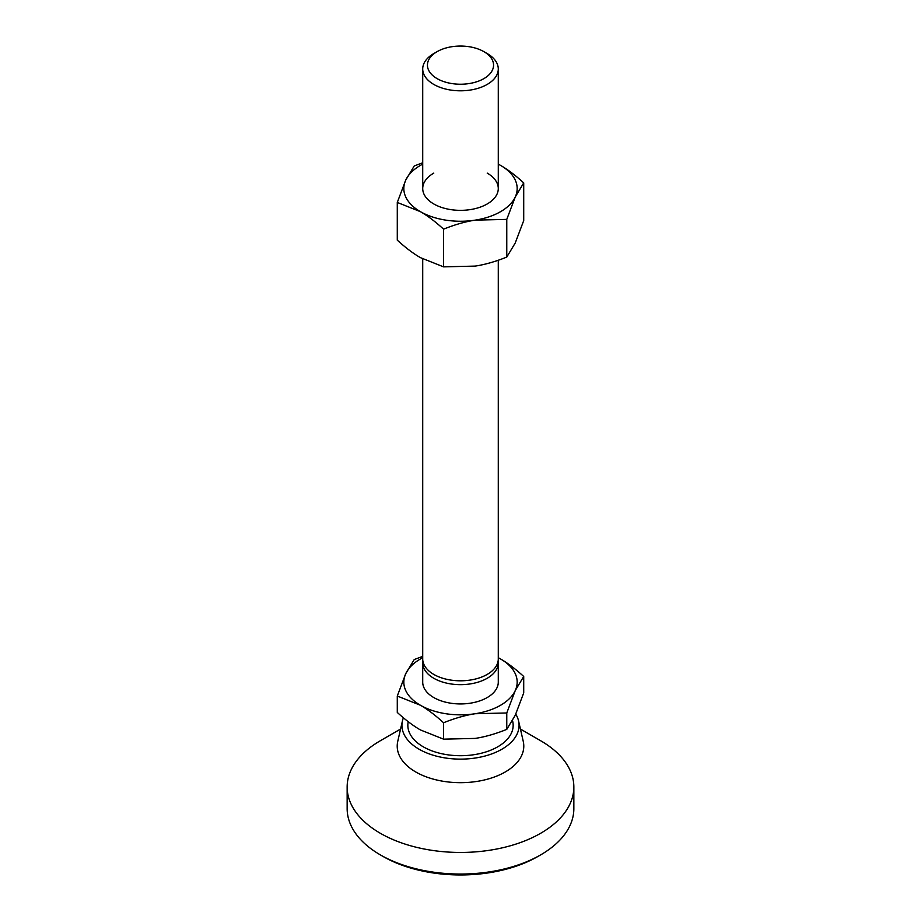 <?xml version="1.0" encoding="UTF-8"?>
<svg xmlns="http://www.w3.org/2000/svg" width="921" height="921" viewBox="0 0 921 921"><rect width="100%" height="100%" fill="white"/><g stroke="black" fill="none" stroke-linecap="round" stroke-linejoin="round"><path stroke-width="1.38" d="M487.221 53.568L483.882 51.645A33.064 19.088 0 0 0 437.118 51.645A33.064 19.088 0 0 0 437.118 78.63A33.064 19.088 0 0 0 483.882 78.63A33.064 19.088 0 0 0 483.882 51.645L487.221 53.568A37.784 21.816 0 0 1 498.284 68.994L498.284 188.529M437.118 51.645L433.779 53.568A37.784 21.816 0 0 0 422.716 68.994A37.784 21.816 0 0 0 433.779 84.421A37.784 21.816 0 0 0 474.96 89.141A37.784 21.816 0 0 0 498.284 68.994M498.134 660.91A37.784 21.816 180 0 1 498.284 662.844L498.284 682.127A37.784 21.816 180 0 1 474.96 702.274A37.784 21.816 180 0 1 433.779 697.554A37.784 21.816 180 0 1 422.716 682.127L422.716 662.844A37.784 21.816 180 0 1 422.866 660.91M498.284 662.844A37.784 21.816 180 0 1 496.995 668.485A37.784 21.816 180 0 1 433.779 678.27A37.784 21.816 180 0 1 422.716 662.844M422.716 258.916L422.716 658.987A37.784 21.816 0 0 0 433.779 674.414A37.784 21.816 0 0 0 496.995 664.628A37.784 21.816 0 0 0 498.284 658.987L498.284 260.24M397.285 696.034L420.425 705.256C427.574 709.354 435.288 715.191 443.565 722.755L443.565 739.16L420.425 729.939C413.276 725.84 405.562 720.015 397.285 712.451L397.285 696.034L405.758 673.654A56.676 32.719 0 0 0 420.425 705.256A56.676 32.719 0 0 0 475.167 713.729L506.769 712.969L515.242 690.589L523.715 676.475L523.715 692.891L515.242 715.272L506.769 729.386C495.463 733.922 484.93 736.927 475.167 738.412L443.565 739.16M506.769 712.969L506.769 729.386M443.565 722.755C454.87 718.219 465.404 715.214 475.167 713.729A56.676 32.719 0 0 0 515.242 690.589A56.676 32.719 0 0 0 500.575 658.987L498.284 657.709A56.676 32.719 0 0 1 500.575 658.987C507.724 663.085 515.438 668.911 523.715 676.475M422.716 656.374L414.231 659.54L405.758 673.654A56.676 32.719 0 0 1 422.716 657.732M540.65 740.737L520.434 729.064L540.65 740.737A113.352 65.437 180 0 1 573.852 787.006L573.852 808.603A113.352 65.437 180 0 1 540.65 854.884A113.352 65.437 180 0 1 380.35 854.884L380.35 854.884A113.352 65.437 180 0 1 347.148 808.603L347.148 787.006A113.352 65.437 180 0 1 380.35 740.737L400.566 729.064M383.021 856.426L380.35 854.884L383.021 856.426A109.564 63.261 180 0 0 537.979 856.426L540.65 854.884M573.852 787.006A113.352 65.437 180 0 1 503.879 847.47A113.352 65.437 180 0 1 380.35 833.286A113.352 65.437 180 0 1 347.148 787.006M515.76 714.132A58.564 33.812 180 0 1 518.558 720.89L523.243 741.347A63.284 36.541 180 0 1 488.498 778.901A63.284 36.541 180 0 1 415.751 771.971A63.284 36.541 180 0 1 397.757 741.347L402.442 720.89A58.564 33.812 180 0 1 403.398 717.804M518.558 720.89A58.564 33.812 180 0 1 486.415 755.634A58.564 33.812 180 0 1 419.09 749.222A58.564 33.812 180 0 1 402.442 720.89M512.537 720.648A52.658 30.405 180 0 1 484.331 752.422A52.658 30.405 180 0 1 423.269 746.816A52.658 30.405 180 0 1 408.222 721.684M487.221 173.113A37.784 21.816 180 0 1 487.221 203.955A37.784 21.816 180 0 1 433.779 203.955A37.784 21.816 180 0 1 433.779 173.113M422.716 162.787L414.231 165.953L405.758 180.067L397.285 202.447L397.285 240.151C405.562 247.714 413.276 253.54 420.425 257.638L443.565 266.86L443.565 229.156C454.87 224.632 465.404 221.616 475.167 220.142L506.769 219.382L506.769 257.086C495.463 261.622 484.93 264.626 475.167 266.1L443.565 266.86M397.285 202.447L420.425 211.669C427.574 215.767 435.288 221.593 443.565 229.156M506.769 219.382L515.242 197.002L523.715 182.888L523.715 220.591L515.242 242.971L506.769 257.086M523.715 182.888C515.438 175.324 507.724 169.499 500.575 165.4L498.284 164.122M498.284 164.145A56.676 32.719 180 0 1 500.575 165.4A56.676 32.719 180 0 1 515.242 197.002A56.676 32.719 180 0 1 475.167 220.142A56.676 32.719 180 0 1 420.425 211.669A56.676 32.719 180 0 1 405.758 180.067A56.676 32.719 180 0 1 422.716 164.145M422.716 68.994L422.716 188.529"/></g></svg>
